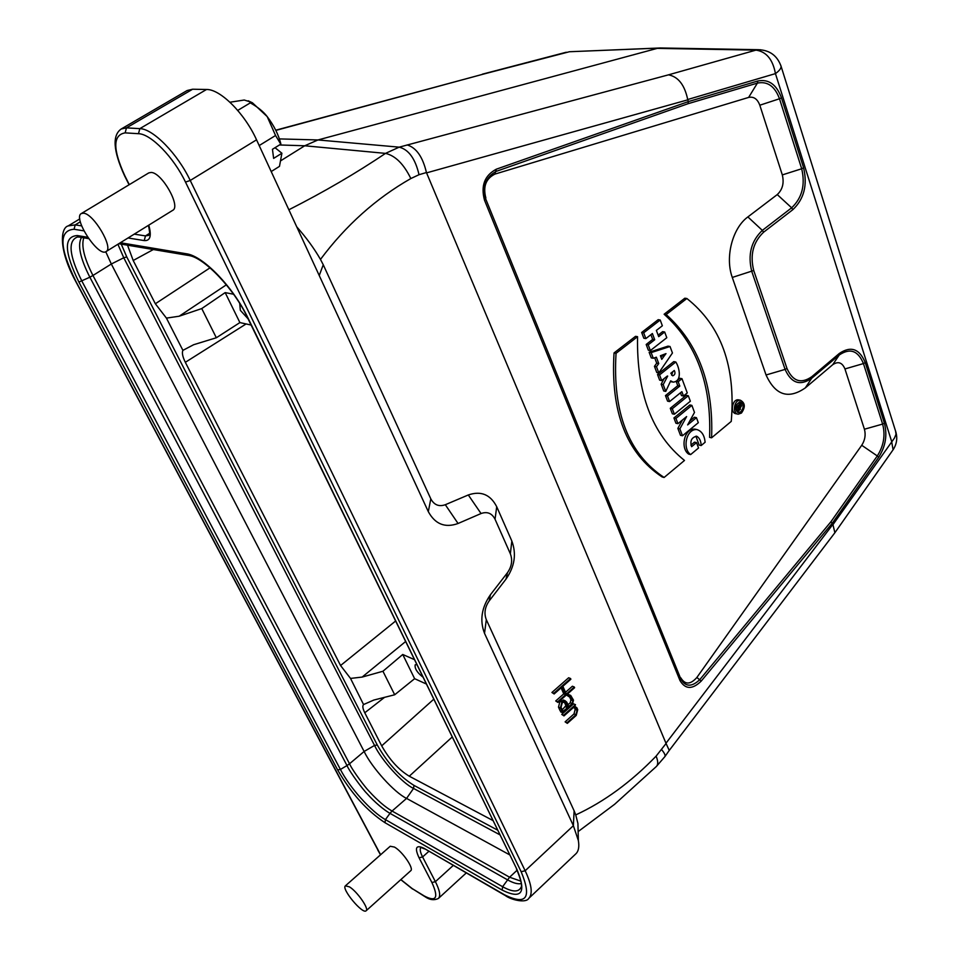 <?xml version="1.0" encoding="UTF-8"?>
<svg xmlns="http://www.w3.org/2000/svg" width="959" height="959" viewBox="0 0 959 959"><rect width="100%" height="100%" fill="white"/><g stroke="black" fill="none" stroke-linecap="round" stroke-linejoin="round"><path stroke-width="1.44" d="M251.102 325.041L239.894 322.584L225.173 292.603L233.517 294.221M248.069 318.82L240.325 310.308L239.738 303.631M239.894 322.584L216.338 337.76L193.634 344.725L182.905 350.359C181.766 352.696 182.57 356.676 185.327 362.31L340.565 665.522L350.526 678.421L363.569 704.589C362.298 705.812 362.694 708.545 364.768 712.777L381.694 745.85C389.558 759.732 398.752 769.861 409.277 776.203L492.794 820.46M571.013 51.666L661.518 47.998M553.834 693.273L551.916 692.47L554.146 693.968L562.214 686.86L565.69 694.652L557.647 701.772L557.946 702.456L574.609 687.711L574.309 687.028L566.313 694.1L562.849 686.296L570.869 679.236L570.569 678.54L553.834 693.273L554.146 693.968M570.569 678.54L568.639 677.761L551.916 692.47M574.309 687.028L572.391 686.236L565.51 692.302M557.946 702.456L555.729 700.957L557.647 701.772M561.099 687.843L563.772 693.848L555.729 700.957M563.772 693.848L565.69 694.652M564.108 701.64L565.918 705.62L562.166 709.9M566.206 702.791L567.836 706.435L567.512 707.682L563.017 711.338L561.039 707.382L562.214 702.839L564.935 701.652L566.206 702.791L564.288 701.976M562.765 712.213L563.149 712.945L572.427 704.266L573.482 700.142L570.701 695.455L568.783 696.066L571.252 697.049L572.859 700.693L572.115 703.582L568.759 706.567L566.829 702.24L565.199 700.789L561.902 702.156L560.416 707.934L562.765 712.213M563.916 700.238L559.984 701.341L558.498 707.119L560.128 710.763L562.442 712.069L560.631 711.866L562.537 712.693M569.43 696.498L570.941 699.89L570.197 702.767L567.956 704.757M569.226 694.843L566.865 695.251L569.083 696.749M566.865 695.251L568.783 696.066M576.227 715.414L577.714 709.672L576.862 707.754L574.741 706.315L575.496 704.685L563.676 715.222L563.988 715.905L572.907 707.946L575.028 707.286L577.09 710.223L575.927 714.743L567.033 722.702L567.332 723.374L576.227 715.414M567.332 723.374L565.115 721.863L567.033 722.702M574.189 707.274L575.172 709.408L574.009 713.916L565.115 721.863M563.988 715.905L561.758 714.395L563.676 715.222M575.496 704.685L573.578 703.87L561.758 714.395M117.909 244.245L123.759 257.767L111.316 264.013L364.12 751.472L349.532 763.772L92.951 275.473L111.316 264.013L105.754 251.737M499.759 834.738L413.545 788.43C402.384 783.287 381.43 760.139 374.537 745.431L364.12 751.472C371.696 767.464 394.449 792.697 406.568 798.403L413.545 788.43L413.952 785.385C399.687 776.514 387.46 763.064 377.295 745.011L126.768 256.94L121.254 244.137M363.821 704.433L373.806 700.058L394.688 694.772L414.624 678.684L402.744 654.482L382.941 671.252L362.142 677.078L350.526 678.421M394.688 694.772L382.941 671.252M414.624 678.684L426.204 683.947M416.781 664.647L415.211 664.767C414.516 668.387 417.057 672.487 422.847 677.066M414.312 659.576L402.744 654.482M216.338 337.76L201.762 308.57L225.173 292.603M127.535 245.192L133.193 260.5L155.346 303.763L166.434 318.112L179.177 316.218L201.762 308.57M166.434 318.112L182.905 350.359M509.541 854.781L406.568 798.403L392.063 811.038L509.589 877.221L517.069 870.257M349.532 763.772C352.504 770.592 365.379 787.627 369.143 791.319C377.618 800.561 385.254 807.13 392.063 811.038L389.977 813.34C384.283 810.163 374.765 802.395 366.829 793.393C363.401 790.144 349.807 772.127 347.002 765.558L340.421 769.466C349.771 787.783 371.469 811.937 385.434 819.621L389.977 813.34L507.407 879.775C513.305 883.083 517.908 884.342 521.24 883.563M81.503 237.448C77.319 244.785 80.112 258.043 89.858 277.211L92.951 275.473C84.2 258.355 81.143 245.804 83.781 237.832M520.893 881.153L509.589 877.221L502.624 886.715L502.144 890.084L385.003 822.714C366.829 810.739 351.042 793.129 337.628 769.897L78.902 282.078C64.097 251.869 63.582 236.37 77.355 235.554L87.725 237.281M337.628 769.897L340.421 769.466L81.959 281.239C69.204 255.645 67.669 240.913 77.355 237.029L77.679 236.981M516.457 868.962C521.037 879.799 522.499 886.02 520.869 887.65C518.304 892.361 512.226 892.038 502.624 886.715L385.434 819.621L385.003 822.714M288.863 209.781C324.142 191.86 356.34 173.052 385.494 153.38L304.722 145.78L280.915 160.644M275.832 130.412L483.863 73.987L275.736 130.208M780.758 65.296L781.094 66.327C781.189 68.389 779.307 70.822 775.447 73.615C772.822 59.47 766.337 51.642 755.992 50.12L657.263 48.37L317.98 139.954L279.417 138.911M485.877 198.069C482.845 186.645 485.853 178.65 494.916 174.094L748.631 97.422L757.394 83.109L688.094 103.692L496.235 171.349C485.71 177.163 482.209 186.358 485.71 198.933L680.866 679.056C685.469 687.016 691.775 687.195 699.806 679.607L830.997 521.66L832.951 524.657L834.881 532.736L893.081 449.783L891.606 441.272L775.447 73.615L687.711 99.52C684.654 84.967 678.253 76.744 668.495 74.838L755.992 50.12L760.487 49.736M279.441 144.965L304.722 145.78L317.98 139.954L399.196 147.159L668.495 74.838M192.627 89.223L187.125 90.53L121.23 128.986L126.456 127.871L139.822 128.638C153.056 128.722 177.643 153.848 190.23 180.472L256.544 139.822C244.713 113.462 220.33 89.079 206.521 89.487L192.627 89.223L126.456 127.871L125.15 132.869C112.778 134.931 112.683 149.268 124.874 175.857L129.297 184.643M256.544 139.822L319.239 275.533L323.255 264.744L320.474 259.421C345.863 225.377 375.988 198.417 410.836 178.542C403.763 164.037 395.324 155.646 385.494 153.38L399.196 147.159C408.678 149.532 415.295 158.715 419.035 174.706L426.431 172.536C422.787 156.94 416.362 147.734 407.143 144.917M426.431 172.536L666.073 743.489L656.112 756.136C630.938 782.16 604.146 801.748 575.736 814.922L574.117 810.811L573.374 825.687L525.16 870.76C531.754 884.773 532.94 893.98 528.745 898.391L575.891 853.786C578.577 851.196 579.404 846.785 578.361 840.552L573.374 825.687L484.523 633.348L486.309 619.658C483.899 613.388 484.858 607.155 489.174 600.933L505.98 579.14C514.671 566.673 516.625 553.966 511.842 541.044L496.714 506.724C490.457 494.544 480.986 490.624 468.304 494.964L445.312 504.722C438.958 506.927 434.115 504.973 430.807 498.848L323.255 264.744M489.174 600.933L490.445 594.724C481.538 607.574 479.56 620.449 484.523 633.348M490.445 594.724L507.455 572.703L505.98 579.14M511.842 541.044L510.356 553.811C512.729 560.212 511.758 566.505 507.455 572.703M510.356 553.811L495.048 519.239L496.714 506.724M468.304 494.964L481.046 513.533C487.268 511.339 491.931 513.245 495.048 519.239M481.046 513.533L458.066 523.494L445.312 504.722M430.807 498.848L428.313 511.65C435.182 524.213 445.096 528.157 458.066 523.494M428.313 511.65L319.239 275.533M366.134 910.762L410.752 870.712C414.192 868.602 402.324 851.352 394.449 847.073L390.229 846.258L345.396 885.84C341.068 888.669 362.742 914.754 366.134 910.762C369.311 908.916 357.168 891.474 349.46 886.871L345.396 885.84M106.077 251.57L172.704 210.333C181.179 206.617 161.891 172.524 151.15 172.44L148.789 172.896L81.335 213.545C72.428 217.825 98.369 257.575 106.077 251.57C113.965 248.261 93.778 213.713 83.553 213.186L81.335 213.545M575.736 814.922L577.917 823.469L578.085 829.619M666.073 743.489L669.25 750.429L834.881 532.736M687.711 99.52L688.382 101.594L757.778 81.012C768.615 78.842 776.502 84.44 781.453 97.818L803.594 167.813C807.646 185.075 804.062 199.016 792.841 209.661L763.568 232.234C753.127 242.183 749.854 254.926 753.726 270.498L786.979 368.46C792.745 381.358 800.981 384.127 811.722 376.755L839.293 353.475C850.861 345.672 859.516 348.728 865.246 362.646L884.39 423.171C887.495 435.074 885.589 446.45 878.672 457.311L832.388 523.075M686.872 298.501L666.157 314.54C698.512 343.67 713.664 384.751 711.59 437.807L731.249 421.397C735.925 366.614 721.132 325.652 686.872 298.501L684.822 298.213L664.119 314.228C696.474 343.322 711.626 384.355 709.564 437.352L711.59 437.807M666.157 314.54L664.119 314.228M684.486 460.452C652.18 434.535 636.536 393.274 637.555 336.681L616.05 353.32C612.477 412.418 628.493 453.799 664.107 477.474L684.486 460.452M616.05 353.32L614.036 352.948C610.475 411.974 626.503 453.307 662.106 476.947L664.107 477.474M637.555 336.681L635.529 336.333L614.036 352.948M705.117 442.255C704.445 435.326 701.736 431.094 696.965 429.584C686.153 428.529 682.125 448.86 690.648 454.578L698.536 447.997L696.522 442.614L691.619 446.69C689.833 440.984 691.499 437.484 696.642 436.189C699.459 437.784 700.969 440.9 701.161 445.551L705.117 442.255M701.161 445.551L699.147 445.084L695.898 436.213M696.522 442.614L694.508 442.147L690.912 445.132M690.648 454.578L688.634 454.087C680.111 448.392 684.127 428.074 694.951 429.129L696.965 429.584M696.63 429.56L694.951 429.129M686.62 416.566L679.871 428.841L682.484 435.758L698.308 422.703L696.438 417.68L687.627 424.921L694.496 412.418L691.883 405.381L675.939 418.4L677.929 423.674L686.62 416.566M691.883 405.381L689.857 404.962L673.925 417.956L675.915 423.231L677.929 423.674M673.925 417.956L675.939 418.4M696.438 417.68L694.412 417.237L689.737 421.085M679.871 428.841L677.857 428.385L680.47 435.302L682.484 435.758M682.496 419.934L677.857 428.385M688.298 395.731L672.295 408.726L674.381 414.24L690.348 401.234L688.298 395.731L686.272 395.312L670.269 408.294L672.355 413.808L674.381 414.24M670.269 408.294L672.295 408.726M679.799 386.093L667.5 395.995L669.598 401.569L681.873 391.656L683.491 396.007L687.267 392.95L681.981 378.685L678.181 381.73L679.799 386.093L677.773 385.698L665.474 395.587L667.584 401.15L669.598 401.569M681.981 378.685L679.955 378.29L676.155 381.334L677.773 385.698M676.155 381.334L678.181 381.73M680.434 392.818L681.465 395.599L683.491 396.007M665.474 395.587L667.5 395.995M672.87 371.613L671.624 375.161M674.297 370.474C675.568 373.147 675.028 374.921 672.691 375.82L670.821 373.243L674.297 370.474M667.692 376.084L663.196 384.595L665.762 391.392L670.677 380.867L673.158 382.138C682.329 381.274 679.487 367.585 675.795 361.987L659.552 374.897L661.674 380.543L667.356 376.012M675.795 361.987L673.757 361.615L657.526 374.513L659.648 380.148L661.674 380.543M657.526 374.513L659.552 374.897M670.341 381.598L672.295 381.97M664.131 378.577L661.171 384.187L663.736 390.984L665.762 391.392M661.171 384.187L663.196 384.595M664.431 354.291L665.342 354.458L663.988 356.245L661.962 355.873L660.967 357.251M663.988 356.245L661.758 359.349L660.403 355.741L666.002 353.619L665.342 354.458M661.962 355.873L662.645 354.95L664.671 355.321M658.737 363.545L656.471 366.722L658.797 372.907L672.451 352.984L670.041 346.499L651.149 352.612L653.283 358.27L656.352 357.192L658.737 363.545L656.711 363.173L654.446 366.35L656.771 372.524L658.797 372.907M654.685 357.779L656.711 363.173M670.041 346.499L668.015 346.139L649.123 352.253L651.257 357.899L653.283 358.27M649.123 352.253L651.149 352.612M654.446 366.35L656.471 366.722M654.709 339.75L648.212 344.832L650.37 350.562L666.793 337.712L664.671 331.994L658.689 336.657L656.364 330.423L662.357 325.772L660.224 320.006L643.681 332.809L645.863 338.587L652.384 333.528L654.709 339.75L652.683 339.402L646.186 344.473L648.344 350.203L650.37 350.562M650.909 334.667L652.683 339.402M660.224 320.006L658.186 319.683L641.655 332.473L643.837 338.239L645.863 338.587M641.655 332.473L643.681 332.809M664.671 331.994L662.633 331.646L658.126 335.159M646.186 344.473L648.212 344.832M739.533 407.251L739.209 406.352L740.396 405.369L740.708 406.256L739.988 407.659L739.533 407.251M738.142 411.291L741.571 405.837L740.696 403.391L736.548 406.844L737.015 408.174L738.514 406.928L738.862 407.911L737.615 409.829L738.142 411.291L736.2 410.896M737.615 409.829L735.649 409.421M736.464 408.054L735.625 409.325M738.862 407.911L737.627 407.659M737.015 408.174L735.505 407.863M736.548 406.844L735.625 406.664M740.696 403.391L738.658 402.984L736.056 405.154M740.492 409.097L737.267 412.07M739.377 401.917L740.588 403.379M740.947 411.675L738.55 412.538C734.246 408.57 734.786 405.022 740.132 401.881C743.824 403.919 744.1 407.191 740.947 411.675M741.439 413.053C745.563 407.179 745.203 402.9 740.372 400.227C734.103 399.376 731.933 413.976 738.298 414.18L741.439 413.053M739.113 399.975L738.334 399.819C732.065 398.968 729.895 413.545 736.26 413.761L737.507 414.012M864.419 429.224L844.951 368.939L863.448 363.569L882.628 424.082L864.419 429.224C865.905 434.823 865.006 440.169 861.733 445.276L696.869 677.474C690.408 684.726 685.062 684.858 680.83 677.857M782.316 174.91L759.816 105.214L779.499 98.765L801.688 168.76L782.316 174.91C784.258 183.037 782.568 189.582 777.258 194.581L747.876 216.926C732.412 228.086 724.872 257.312 732.292 277.439L766.061 374.981C775.34 395.288 788.418 399.579 805.332 387.88L832.712 364.708C838.13 361.028 842.206 362.43 844.951 368.939M748.631 97.422C753.714 96.356 757.442 98.957 759.816 105.214M688.094 103.692L688.382 101.594L496.318 169.192C484.583 175.473 480.639 185.806 484.511 200.203L680.003 680.59C685.349 689.509 692.422 689.665 701.221 681.082L832.376 523.063M296.751 226.851C306.448 237.844 314.348 248.705 320.474 259.421M574.117 810.811L486.309 619.658M271.205 171.553L279.477 166.375L281.898 153.236L273.627 158.391L272.452 149.292L280.771 144.15L275.557 135.495L259.194 145.552M275.557 135.495L267.189 116.59C263.521 111.724 257.899 107.144 250.323 102.865L237.736 110.405M250.323 102.865L249.46 101.654L244.245 100.024L229.956 102.229M275.041 147.698L281.898 153.236M280.771 144.15L280.819 143.658C278.434 134.476 273.89 125.449 267.189 116.59L252.397 102.769L249.46 101.654M248.201 100.803L252.397 102.769M246.103 323.938L185.327 362.31M340.565 665.522L395.528 621.084M483.863 73.987L569.418 51.738L659.121 48.022M832.951 524.657L894.447 438.071L896.018 434.247L895.55 431.011M565.918 705.62L567.836 706.435M567.512 707.682L565.594 706.855M563.604 711.158L562.525 710.691M560.128 710.763L562.046 711.59M558.498 707.119L560.416 707.934M559.984 701.341L561.902 702.156M560.571 700.813L562.489 701.628M570.197 702.767L572.115 703.582M570.941 699.89L572.859 700.693M569.658 696.39L571.252 697.049M575.927 714.743L574.009 713.916M577.09 710.223L575.172 709.408M576.287 708.413L574.369 707.598M126.768 256.94L123.759 257.767L374.537 745.431L377.295 745.011M452.121 737.087L409.277 776.203M433.684 699.291L381.694 745.85M364.768 712.777L384.559 697.337M362.142 677.078L405.537 641.595M226.36 284.823L179.177 316.218M155.346 303.763L210.057 267.813M153.344 249.532L133.193 260.5M497.481 830.062L413.952 785.385M78.902 282.078L89.858 277.211L347.002 765.558L349.52 763.772M88.672 238.647L79.861 237.173L77.355 235.554M189.043 255.55L186.418 253.775C203.164 255.909 233.289 287.053 248.033 318.1L247.506 317.657C234.967 290.086 204.723 257.851 189.067 255.55M120.355 242.735L186.418 253.775M248.033 318.1L516.913 869.369L247.626 317.909M516.913 869.369C526.671 892.841 521.744 899.746 502.144 890.084M424.489 848.871L420.965 847.456C419.586 848.907 420.138 852.071 422.595 856.95L428.817 851.376M400.862 879.583L412.202 888.585L424.178 895.922C436.321 902.335 438.886 897.864 431.898 882.52L419.071 857.802L422.595 856.95L435.398 881.681L453.223 865.474M431.898 882.52L435.398 881.681C439.773 890.372 440.78 895.958 438.419 898.439L466.218 872.978M83.924 230.855L74.059 229.261C58.703 230.292 59.326 247.686 75.929 281.443L75.605 281.179C58.139 249.076 60.597 227.667 68.209 225.904L75.21 224.885L81.671 225.892M80.328 221.781L75.21 224.885L74.059 229.261M419.071 857.802C414.36 847.624 416.026 844.471 424.07 848.343L504.47 894.759C526.455 905.704 532.017 898.02 521.145 871.707L525.16 870.76L190.23 180.472L185.495 182.09C173.723 157.276 150.839 133.852 138.492 133.697L125.15 132.869M138.492 133.697L139.822 128.638L206.521 89.487M134.248 234.14L145.468 235.902L149.532 233.373M148.777 225.149C151.762 235.89 150.251 241.033 144.234 240.589L145.468 235.902L148.681 235.399C148.741 233.481 150.923 237.748 148.465 225.329M521.145 871.707L185.495 182.09M144.234 240.589L128.05 237.976M75.929 281.443L380.615 854.745M528.745 898.391C526.095 903.378 511.255 900.01 505.321 895.562L504.47 894.759M504.902 895.322L424.07 848.343M424.178 895.922L424.945 896.629M412.202 888.585L424.549 896.401M378.038 850.249L75.689 281.335M124.874 175.857L124.466 175.569C113.186 150.815 112.107 135.291 121.23 128.986M656.112 756.136C658.15 761.11 658.234 764.563 656.364 766.493L614.635 804.277L578.133 831.597M661.674 749.71C664.479 753.043 665.546 755.344 664.899 756.603L656.364 766.493M832.844 524.441L665.942 743.285M740.708 406.256L739.593 406.029M496.318 169.192L494.916 174.094M781.453 97.818L779.499 98.765C774.872 86.286 767.5 81.059 757.394 83.109L757.778 81.012M747.876 216.926L762.345 230.376L791.643 207.815L777.258 194.581M792.841 209.661L791.643 207.815C802.12 197.89 805.464 184.871 801.688 168.76L803.594 167.813M766.061 374.981L785.097 369.407L751.784 271.469C747.612 254.746 751.137 241.057 762.345 230.376L763.568 232.234M753.726 270.498L732.292 277.439M832.712 364.708L839.221 355.022L811.662 378.302C800.142 386.213 791.295 383.252 785.097 369.407L786.979 368.46M811.722 376.755L811.662 378.302L805.332 387.88M865.246 362.646L863.448 363.569C858.077 350.586 850.01 347.733 839.221 355.022L839.293 353.475M830.997 521.66L877.293 455.957L861.733 445.276M878.672 457.311L877.293 455.957C883.742 445.815 885.517 435.194 882.628 424.082L884.39 423.171M696.869 677.474L701.221 681.082M680.003 680.59L680.866 679.056L485.71 198.933L484.511 200.203M426.527 172.884L687.783 99.844M410.836 178.542L419.035 174.706M659.732 47.962L758.509 49.7C769.765 50.144 777.293 55.694 781.094 66.327L896.006 432.473C897.576 438.671 896.605 444.437 893.081 449.783M563.281 699.974L565.199 700.789M568.783 694.652L570.701 695.455M77.343 237.005L79.117 237.041M118.772 243.718L188.252 255.406M482.437 74.155L566.242 52.242M68.209 225.904L79.801 218.904M424.921 896.629C429.644 899.938 434.139 900.549 438.419 898.439M412.574 889.053L400.79 879.655M380.531 854.817L377.75 849.998M129.081 184.763L124.55 175.749M577.929 823.469L578.361 840.552M669.274 750.382L664.899 756.603M738.55 412.538L737.951 412.418M738.334 399.819L740.372 400.227"/></g></svg>
